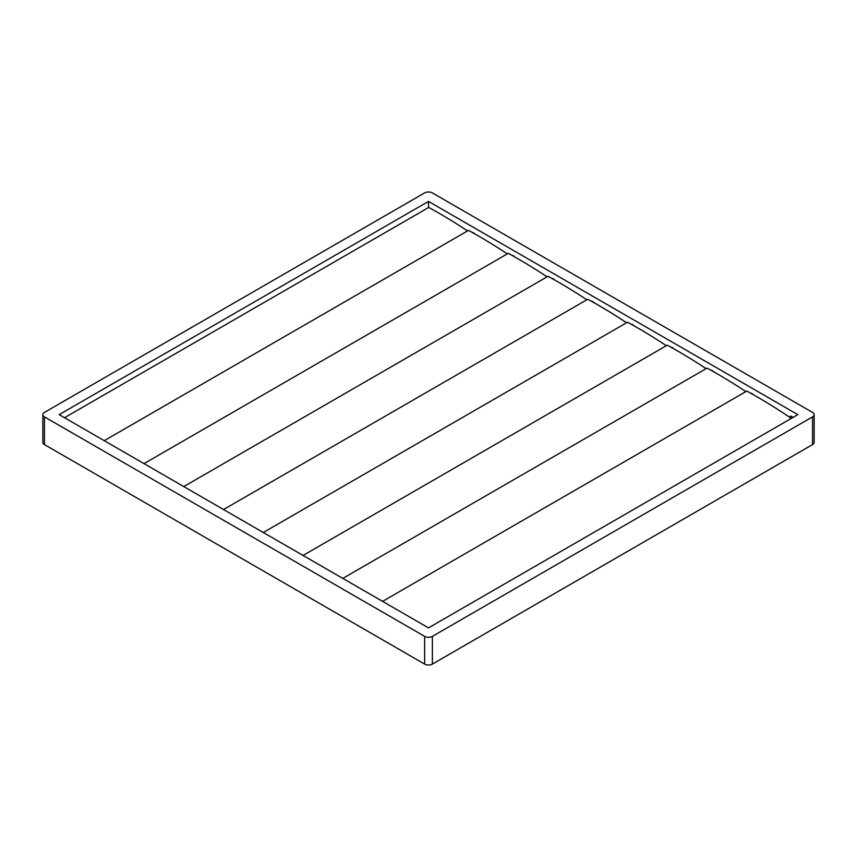 <?xml version="1.0" encoding="UTF-8"?>
<svg xmlns="http://www.w3.org/2000/svg" width="857" height="857" viewBox="0 0 857 857"><rect width="100%" height="100%" fill="white"/><g stroke="black" fill="none" stroke-linecap="round" stroke-linejoin="round"><path stroke-width="1.29" d="M44.457 416.877L44.457 444.59L424.633 664.089L424.633 636.365A5.474 3.16 0 0 0 432.367 636.365L812.543 416.877A5.474 3.16 0 0 0 814.15 414.638A5.474 3.16 0 0 0 812.543 412.41L432.367 192.911A5.474 3.16 0 0 0 424.633 192.911L44.457 412.41A5.474 3.16 0 0 0 42.85 414.638A5.474 3.16 0 0 0 44.457 416.877L424.633 636.365M44.457 444.59A5.474 3.16 180 0 1 42.85 442.362L42.85 414.638M814.15 414.638L814.15 442.362A5.474 3.16 180 0 1 812.543 444.59L812.543 416.877M432.367 636.365L432.367 664.089L812.543 444.59M432.367 664.089A5.474 3.16 180 0 1 424.633 664.089M797.835 414.638L428.5 201.406L59.165 414.638L428.5 627.87L797.835 414.638M789.79 416.952A2.742 1.585 60 0 1 790.272 416.298A2.742 1.585 60 0 1 792.8 417.552M428.5 207.565L428.5 201.406M472.421 232.558A2.742 1.585 60 0 1 474.66 233.811M512.186 255.515A2.742 1.585 60 0 1 514.414 256.768M551.951 278.471A2.742 1.585 60 0 1 554.179 279.725M591.705 301.428A2.742 1.585 60 0 1 593.933 302.671M631.47 324.375A2.742 1.585 60 0 1 633.698 325.628M671.224 347.331A2.742 1.585 60 0 1 673.452 348.585M710.989 370.288A2.742 1.585 60 0 1 713.217 371.542M750.743 393.245A2.742 1.585 60 0 1 752.971 394.499M382.576 601.357L746.801 391.071A529.851 305.906 60 0 1 791.322 418.409M788.986 416.823A3.01 1.735 60 0 1 790.143 417.123A3.01 1.735 60 0 1 791.397 418.366M342.811 578.4L707.046 368.114A529.851 305.906 60 0 1 745.869 391.617M303.057 555.454L667.282 345.167A529.851 305.906 60 0 1 706.104 368.66M263.292 532.497L627.528 322.211A529.851 305.906 60 0 1 666.35 345.703M223.538 509.54L587.763 299.254A529.851 305.906 60 0 1 626.585 322.746M183.773 486.583L548.009 276.297A529.851 305.906 60 0 1 586.831 299.789M144.019 463.626L508.244 253.34A529.851 305.906 60 0 1 547.066 276.843M104.254 440.669L468.49 230.383A529.851 305.906 60 0 1 507.312 253.886M64.5 417.723L428.725 207.437A529.851 305.906 60 0 1 467.547 230.929M790.025 417.07L791.365 416.298"/></g></svg>
